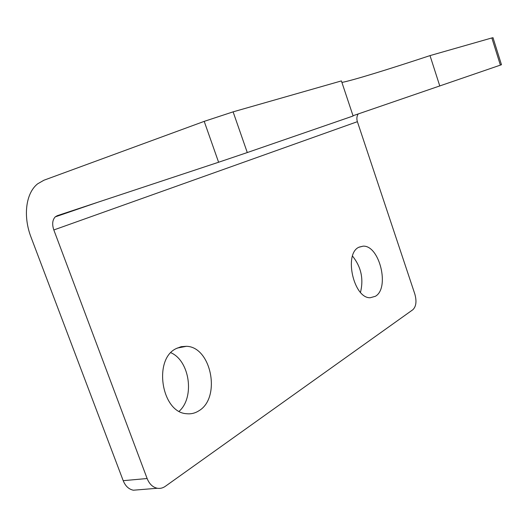 <?xml version="1.0" encoding="UTF-8"?>
<svg xmlns="http://www.w3.org/2000/svg" width="528" height="528" viewBox="0 0 528 528"><rect width="100%" height="100%" fill="white"/><g stroke="black" fill="none" stroke-linecap="round" stroke-linejoin="round"><path stroke-width="0.79" d="M218.599 162.241L57.229 215.701L55.249 216.869C52.417 219.919 51.942 224.281 53.823 229.957L147.127 478.52L123.202 480.678L31.046 237.237C23.021 216.579 25.582 193.347 37.62 183.843L43.943 180.22L204.211 121.367L218.599 162.241L247.282 152.552L233.112 111.85L204.211 121.367M147.127 478.52C149.358 484.037 152.757 487.285 157.318 488.261C160.149 488.723 162.829 488.07 165.343 486.308L412.87 309.712C416.17 306.491 416.823 301.283 414.843 294.083L357.383 121.684C356.492 118.767 356.776 116.167 358.235 113.876M341.906 82.427C351.945 80.599 387.862 69.557 430.01 55.605L491.852 37.943L500.379 65.116L501.468 64.713M500.379 65.116L353.021 115.731M233.112 111.85L341.405 80.916L353.107 115.995L247.282 152.552M493.013 37.739L491.852 37.943M198.891 410.784C195.083 413.226 190.978 414.203 186.582 413.714C161.423 412.553 153.067 359.179 176.161 348.599L181.17 346.685L186.41 346.302C211.312 346.738 221.298 397.762 198.891 410.784M375.395 296.287L370.253 297.733C353.727 298.643 343.622 253.948 358.816 247.269L363.106 246.16C379.48 245.091 390.034 288.116 375.395 296.287M123.202 480.678C125.407 486.09 128.799 489.265 133.373 490.215L138.461 489.799M179.164 411.266C194.984 397.221 189.704 360.769 170.887 352.73M360.479 292.34C363.785 278.923 361.126 266.838 352.513 256.087M430.01 55.605L439.804 86.044M53.823 229.957L357.383 121.684M97.561 202.343L55.249 216.869M501.475 64.733L492.987 37.653M157.318 488.261L133.373 490.215M177.131 348.097L186.424 346.302M359.093 247.124L363.106 246.16"/></g></svg>
